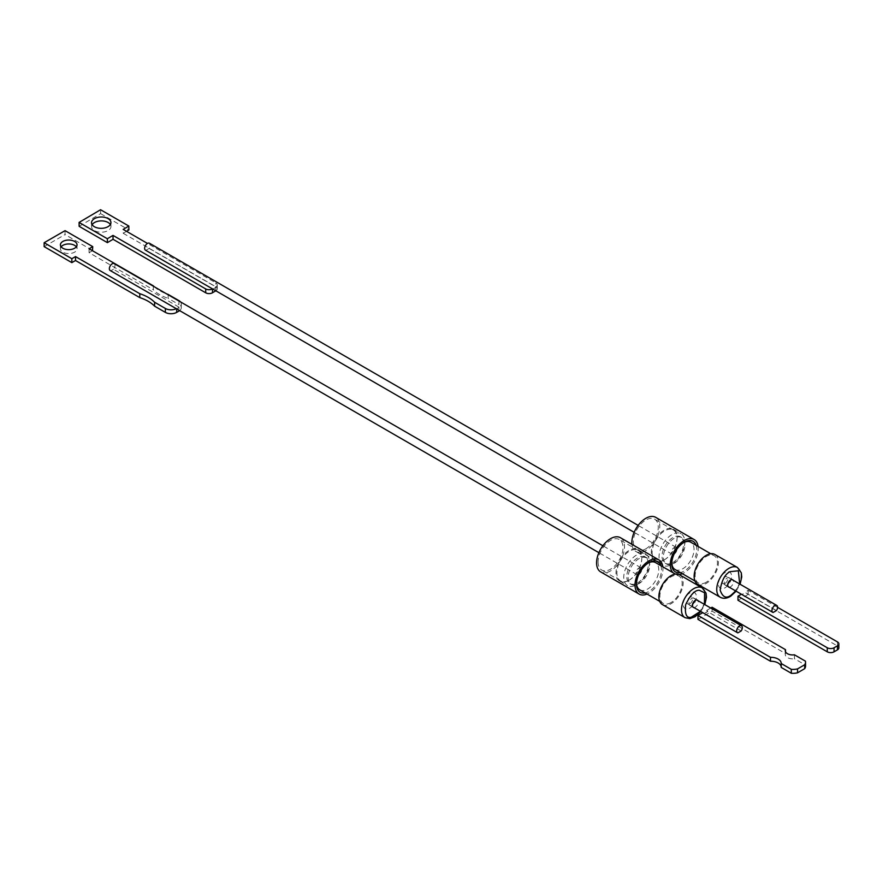 <?xml version="1.0" encoding="UTF-8"?>
<svg xmlns="http://www.w3.org/2000/svg" width="883" height="883" viewBox="0 0 883 883"><rect width="100%" height="100%" fill="white"/><g stroke="black" fill="none" stroke-linecap="round" stroke-linejoin="round"><path stroke-width="0.66" stroke-dasharray="4.42 3.31" d="M638.928 574.447A3.996 2.307 -60 0 1 636.93 574.634A3.996 2.307 -60 0 1 636.312 571.433A3.996 2.307 -60 0 1 638.928 567.912A3.996 2.307 -60 0 1 640.926 567.714A3.996 2.307 -60 0 1 641.533 570.915A3.996 2.307 -60 0 1 638.928 574.447M110.187 270.529A3.996 2.307 120 0 0 110.949 270.717L176.501 308.564A7.991 4.614 180 0 1 176.28 308.686M176.677 308.553A3.996 2.307 120 0 0 177.748 308.178A3.996 2.307 120 0 0 178.94 307.185L178.94 310.22M637.581 582.868A15.265 8.819 120 0 0 648.376 564.171A15.265 8.819 120 0 0 645.208 557.184A15.265 8.819 120 0 0 637.581 557.935A15.265 8.819 120 0 0 626.787 576.632A15.265 8.819 120 0 0 629.943 583.619A15.265 8.819 120 0 0 637.581 582.868M628.133 577.416A15.265 8.819 120 0 0 631.29 584.403A15.265 8.819 120 0 0 643.056 580.308A15.265 8.819 120 0 0 649.722 564.943A15.265 8.819 120 0 0 646.555 557.957A15.265 8.819 120 0 0 634.789 562.052A15.265 8.819 120 0 0 628.133 577.416M61.148 246.798A8.311 4.801 0 0 0 60.419 248.763A8.311 4.801 0 0 0 65.552 253.189A8.311 4.801 0 0 0 74.613 252.152A8.311 4.801 0 0 0 77.042 248.763A8.311 4.801 0 0 0 76.324 246.798M636.643 584.745A18.223 10.519 120 0 0 648.552 568.685A18.223 10.519 120 0 0 645.76 554.082A18.223 10.519 120 0 0 636.643 554.988A18.223 10.519 120 0 0 624.745 571.047A18.223 10.519 120 0 0 627.537 585.65A18.223 10.519 120 0 0 636.643 584.745M628.917 580.286L628.917 580.286A18.223 10.519 120 0 0 641.809 557.968A18.223 10.519 120 0 0 638.034 549.623A18.223 10.519 120 0 0 628.917 550.528A18.223 10.519 120 0 0 617.018 566.577A18.223 10.519 120 0 0 619.811 581.18A18.223 10.519 120 0 0 628.917 580.286L629.347 580.032A17.627 10.177 -60 0 1 620.528 580.915A17.627 10.177 -60 0 1 616.886 572.846A17.627 10.177 -60 0 1 629.347 551.257A17.627 10.177 -60 0 1 638.155 550.385A17.627 10.177 -60 0 1 641.809 558.453A17.627 10.177 -60 0 1 629.347 580.032L628.917 580.286M598.089 561.996A17.627 10.177 120 0 0 601.742 570.065A17.627 10.177 120 0 0 615.319 565.341A17.627 10.177 120 0 0 623.012 547.603A17.627 10.177 120 0 0 619.358 539.535A17.627 10.177 120 0 0 605.782 544.259A17.627 10.177 120 0 0 598.089 561.996M662.813 566.787A19.746 11.402 -60 0 1 662.945 568.928A19.746 11.402 -60 0 1 647.062 594.06M620.418 537.703A19.746 11.402 -60 0 1 624.513 546.743A19.746 11.402 -60 0 1 615.893 566.61A19.746 11.402 -60 0 1 600.683 571.897M648.288 562.99A15.751 9.095 120 0 0 647.625 563.343L648.983 562.559L647.625 563.343A15.751 9.095 120 0 0 636.488 582.625A15.751 9.095 120 0 0 636.511 583.376M660.859 565.661A17.66 10.199 -60 0 1 648.983 591.411A17.66 10.199 -60 0 1 645.109 592.935M639.756 589.833A15.751 9.095 120 0 0 647.625 589.06A15.751 9.095 120 0 0 657.912 575.186A15.751 9.095 120 0 0 655.495 562.57M671.025 602.57A15.751 9.095 -60 0 1 663.155 603.343A15.751 9.095 -60 0 1 660.738 590.727A15.751 9.095 -60 0 1 671.025 576.853A15.751 9.095 -60 0 1 678.895 576.08A15.751 9.095 -60 0 1 681.312 588.696A15.751 9.095 -60 0 1 671.025 602.57M662.427 604.59A17.185 9.923 120 0 0 671.025 603.74A17.185 9.923 120 0 0 682.25 588.597A17.185 9.923 120 0 0 679.612 574.833M693.895 607.526A4.161 2.395 120 0 0 695.318 607.14A4.161 2.395 120 0 0 697.89 600.606M691.897 605.153A4.161 2.395 120 0 0 694.612 601.489A4.161 2.395 120 0 0 693.972 598.155A4.161 2.395 120 0 0 691.897 598.365A4.161 2.395 120 0 0 689.182 602.029A4.161 2.395 120 0 0 689.811 605.363A4.161 2.395 120 0 0 691.897 605.153M689.789 608.144A9.316 5.375 120 0 0 696.367 596.742A9.316 5.375 120 0 0 689.789 592.946A9.316 5.375 120 0 0 683.199 604.347A9.316 5.375 120 0 0 689.789 608.144M689.789 603.806A3.996 2.307 -60 0 1 687.791 604.005A3.996 2.307 -60 0 1 687.173 600.804A3.996 2.307 -60 0 1 689.789 597.283A3.996 2.307 -60 0 1 691.786 597.085A3.996 2.307 -60 0 1 692.393 600.285A3.996 2.307 -60 0 1 689.789 603.806M741.124 630.981L707.217 611.4L707.78 611.08A3.996 2.307 -60 0 1 706.146 612.614A3.996 2.307 -60 0 1 705.881 612.747L704.744 612.096A3.996 2.307 -60 0 1 704.468 612.283A3.996 2.307 -60 0 1 702.846 612.625L737.89 632.857M710.76 608.034L706.643 610.429A3.996 2.307 -60 0 1 705.02 611.952A3.996 2.307 -60 0 1 704.744 612.096M794.446 654.811L794.457 658.729L805.439 665.065L805.428 661.157M785.495 651.698L785.495 653.552A7.406 4.283 -0.1 0 0 785.285 654.579A7.406 4.283 -0.1 0 0 787.448 657.603A7.406 4.283 -0.1 0 0 794.457 658.729M180.474 301.876A7.991 4.614 180 0 1 181.28 303.895A7.991 4.614 180 0 1 178.984 307.141L178.94 307.185M178.984 307.141L113.421 269.293A3.996 2.307 120 0 0 114.183 263.609M113.421 269.293L110.949 270.717M154.249 286.732A38.885 22.45 0 0 0 166.633 293.884M179.635 310.617A7.991 4.614 0 0 0 181.28 307.814A7.991 4.614 0 0 0 178.94 304.558L178.94 300.639M168.145 294.414L168.145 298.322L178.94 304.558M153.344 285.86L153.344 289.779A38.885 22.45 0 0 0 168.145 298.322M89.084 248.763L89.084 252.67L153.344 289.779M92.472 250.717L89.084 252.67M65.055 230.651L65.055 234.569L92.748 250.551M44.15 246.633L65.055 234.569M707.217 611.4A3.996 2.307 -60 0 1 705.881 612.747M707.78 611.08L706.643 610.429M805.55 666.003A12.594 7.296 -0.1 0 0 805.439 665.065M697.967 619.369L712.095 611.179L785.495 653.552M712.095 611.179L712.095 607.261M674.182 554.071A3.996 2.307 -60 0 1 672.184 554.27A3.996 2.307 -60 0 1 671.566 551.069A3.996 2.307 -60 0 1 674.182 547.548A3.996 2.307 -60 0 1 676.179 547.35A3.996 2.307 -60 0 1 676.786 550.551A3.996 2.307 -60 0 1 674.182 554.071M145.452 250.176A3.996 2.307 120 0 0 145.861 250.319L212.549 288.829A3.996 2.307 120 0 0 214.139 288.476A3.996 2.307 120 0 0 215.794 286.909L149.106 248.41A3.996 2.307 120 0 0 149.448 243.244M674.182 563.277A15.265 8.819 120 0 0 684.148 549.822A15.265 8.819 120 0 0 681.808 537.592A15.265 8.819 120 0 0 674.182 538.354A15.265 8.819 120 0 0 664.204 551.798A15.265 8.819 120 0 0 666.544 564.038A15.265 8.819 120 0 0 674.182 563.277M672.846 562.504A15.265 8.819 120 0 0 682.813 549.049A15.265 8.819 120 0 0 680.473 536.82A15.265 8.819 120 0 0 672.846 537.581A15.265 8.819 120 0 0 662.868 551.025A15.265 8.819 120 0 0 665.208 563.266A15.265 8.819 120 0 0 672.846 562.504M92.141 224.701A9.702 5.662 -0.6 0 0 91.578 226.655A9.702 5.662 -0.6 0 0 94.415 230.606A9.702 5.662 -0.6 0 0 105.011 231.754A9.702 5.662 -0.6 0 0 110.971 226.456A9.702 5.662 -0.6 0 0 110.364 224.514M671.908 564.38A18.223 10.519 120 0 0 683.817 548.321A18.223 10.519 120 0 0 681.025 533.718A18.223 10.519 120 0 0 671.908 534.623A18.223 10.519 120 0 0 660.009 550.683A18.223 10.519 120 0 0 662.802 565.286A18.223 10.519 120 0 0 671.908 564.38M664.182 559.921L664.182 559.921A18.223 10.519 120 0 0 677.073 537.604A18.223 10.519 120 0 0 673.299 529.259A18.223 10.519 120 0 0 664.182 530.164A18.223 10.519 120 0 0 652.283 546.224A18.223 10.519 120 0 0 655.076 560.826A18.223 10.519 120 0 0 664.182 559.921L664.612 559.679A17.627 10.177 -60 0 1 655.793 560.55A17.627 10.177 -60 0 1 653.1 546.422A17.627 10.177 -60 0 1 664.612 530.893A17.627 10.177 -60 0 1 673.42 530.021A17.627 10.177 -60 0 1 677.073 538.089A17.627 10.177 -60 0 1 664.612 559.679L664.182 559.921M645.815 548.829A17.627 10.177 120 0 0 657.327 533.299A17.627 10.177 120 0 0 654.623 519.171A17.627 10.177 120 0 0 645.815 520.054A17.627 10.177 120 0 0 634.303 535.584A17.627 10.177 120 0 0 637.007 549.701A17.627 10.177 120 0 0 645.815 548.829M698.078 546.422A19.746 11.402 -60 0 1 684.248 572.747A19.746 11.402 -60 0 1 682.327 573.696M679.126 574.579A19.746 11.402 -60 0 1 674.38 573.718A19.746 11.402 -60 0 1 673.012 572.681M655.683 517.339A19.746 11.402 -60 0 1 658.718 533.155A19.746 11.402 -60 0 1 645.815 550.562A19.746 11.402 -60 0 1 635.948 551.533A19.746 11.402 -60 0 1 631.952 544.358M683.552 542.626A15.751 9.095 120 0 0 682.89 542.99L684.248 542.206L682.89 542.99A15.751 9.095 120 0 0 671.753 562.272A15.751 9.095 120 0 0 671.775 563.023M696.124 545.297A17.66 10.199 -60 0 1 684.248 571.047A17.66 10.199 -60 0 1 680.374 572.57M675.02 569.48A15.751 9.095 120 0 0 682.89 568.696A15.751 9.095 120 0 0 693.177 554.822A15.751 9.095 120 0 0 690.76 542.206M706.29 582.206A15.751 9.095 -60 0 1 698.42 582.99A15.751 9.095 -60 0 1 696.003 570.374A15.751 9.095 -60 0 1 706.29 556.5A15.751 9.095 -60 0 1 714.159 555.716A15.751 9.095 -60 0 1 716.577 568.332A15.751 9.095 -60 0 1 706.29 582.206M697.691 584.237A17.185 9.923 120 0 0 706.29 583.376A17.185 9.923 120 0 0 717.515 568.244A17.185 9.923 120 0 0 714.877 554.469M729.159 587.173A4.161 2.395 120 0 0 730.594 586.776A4.161 2.395 120 0 0 733.155 580.252M727.162 584.789A4.161 2.395 120 0 0 729.877 581.135A4.161 2.395 120 0 0 729.237 577.802A4.161 2.395 120 0 0 727.162 578.001A4.161 2.395 120 0 0 724.446 581.665A4.161 2.395 120 0 0 725.075 584.999A4.161 2.395 120 0 0 727.162 584.789M725.042 587.802A9.338 5.386 120 0 0 731.643 576.367A9.338 5.386 120 0 0 725.042 572.559A9.338 5.386 120 0 0 718.442 583.994A9.338 5.386 120 0 0 725.042 587.802M725.042 583.442A3.996 2.307 -60 0 1 723.045 583.641A3.996 2.307 -60 0 1 722.437 580.44A3.996 2.307 -60 0 1 725.042 576.919A3.996 2.307 -60 0 1 727.04 576.72A3.996 2.307 -60 0 1 727.658 579.921A3.996 2.307 -60 0 1 725.042 583.442M776.433 610.561L744.788 592.294A3.996 2.307 -60 0 1 743.122 593.873A3.996 2.307 -60 0 1 741.444 594.215L773.1 612.482M145.861 250.319L149.106 248.41M215.794 286.909L215.86 286.865A4.79 2.804 -0.6 0 0 217.262 284.856A4.79 2.804 -0.6 0 0 215.86 282.902L147.483 243.432M215.827 290.805L215.905 290.761A4.79 2.804 -0.6 0 0 217.306 288.752A4.79 2.804 -0.6 0 0 215.905 286.798L215.86 282.902M79.139 226.324L100.607 213.631L100.574 209.735M100.607 213.631L128.874 229.944M126.534 231.324L123.223 233.289L123.178 229.392M123.223 233.289L215.905 286.798M777.592 607.349L748.155 590.352L744.788 592.294M748.155 590.352L748.144 594.402L837.437 645.959L837.448 641.908M838.839 647.912A4.79 2.759 0.1 0 0 837.437 645.959M748.144 594.402L737.978 600.252M704.435 604.391L700.44 611.312M702.217 587.879A17.185 9.923 -60 0 1 704.855 601.654A17.185 9.923 -60 0 1 693.63 616.798A17.185 9.923 -60 0 1 688.917 618.42A17.185 9.923 -60 0 1 685.031 617.647M739.7 584.027L735.705 590.948M737.482 567.515A17.185 9.923 -60 0 1 740.252 580.848A17.185 9.923 -60 0 1 729.59 596.014A17.185 9.923 -60 0 1 728.894 596.433A17.185 9.923 -60 0 1 720.307 597.283M215.86 286.865L215.905 290.761M700.848 611.544L704.844 604.623M636.93 574.634L598.884 552.681M629.943 583.619L631.29 584.403M77.042 248.763L77.042 244.845M638.034 549.623L645.76 554.082M620.528 580.915L601.742 570.065M663.155 603.343L659.711 601.356M693.972 598.155L697.404 600.142M692.758 606.875L687.791 604.005M640.926 567.714L602.879 545.76M645.208 557.184L646.555 557.957M181.28 307.814L181.28 303.895M60.419 248.763L60.419 244.845M619.811 581.18L627.537 585.65M638.155 550.385L619.358 539.535M636.488 582.625L636.488 584.193M678.895 576.08L675.451 574.093M689.811 605.363L693.243 607.338M696.753 599.954L691.786 597.085M781.212 667.239L781.201 663.332M785.285 654.579L785.274 650.672M736.113 591.191L740.109 584.259M672.184 554.27L634.149 532.317M680.473 536.82L681.808 537.592M91.578 226.655L91.534 222.77M673.299 529.259L681.025 533.718M673.42 530.021L654.623 519.171M674.38 573.718L635.948 551.533M698.42 582.99L694.976 581.003M729.237 577.802L732.669 579.778M728.022 586.511L723.045 583.641M676.179 547.35L638.144 525.396M665.208 563.266L666.544 564.038M217.306 288.752L217.262 284.856M110.971 226.456L110.927 222.56M655.076 560.826L662.802 565.286M655.793 560.55L637.007 549.701M671.753 562.272L671.753 563.84M714.159 555.716L710.716 553.729M725.075 584.999L728.508 586.985M732.018 579.59L727.04 576.72"/><path stroke-width="1.32" d="M602.879 545.76L114.183 263.609A3.996 2.307 120 0 0 112.185 263.807A3.996 2.307 120 0 0 109.58 267.328A3.996 2.307 120 0 0 110.187 270.529L598.884 552.681M74.613 248.233A8.311 4.801 0 0 0 77.042 244.845A8.311 4.801 0 0 0 71.92 240.408A8.311 4.801 0 0 0 62.859 241.445A8.311 4.801 0 0 0 60.419 244.845A8.311 4.801 0 0 0 65.552 249.282A8.311 4.801 0 0 0 74.613 248.233M76.324 246.798A8.311 4.801 0 0 0 62.859 245.364A8.311 4.801 0 0 0 61.148 246.798M647.062 594.06A19.746 11.402 -60 0 1 639.115 594.082A19.746 11.402 -60 0 1 635.02 585.043A19.746 11.402 -60 0 1 643.641 565.175A19.746 11.402 -60 0 1 658.85 559.888A19.746 11.402 -60 0 1 662.813 566.787M639.115 594.082L600.683 571.897A19.746 11.402 -60 0 1 596.588 562.857A19.746 11.402 -60 0 1 605.208 542.99A19.746 11.402 -60 0 1 620.418 537.703L658.85 559.888M645.109 592.935A17.66 10.199 -60 0 1 636.488 584.193A17.66 10.199 -60 0 1 648.983 562.559L648.983 562.559A17.66 10.199 -60 0 1 660.859 565.661M675.451 574.093L655.495 562.57A15.751 9.095 120 0 0 648.288 562.99M636.511 583.376A15.751 9.095 120 0 0 639.756 589.833L659.711 601.356M702.217 587.879L679.612 574.833A17.185 9.923 120 0 0 671.025 575.683A17.185 9.923 120 0 0 659.8 590.826A17.185 9.923 120 0 0 662.427 604.59L685.031 617.647A17.185 9.923 -60 0 1 682.404 603.873A17.185 9.923 -60 0 1 693.63 588.729A17.185 9.923 -60 0 1 698.343 587.107A17.185 9.923 -60 0 1 702.217 587.879L706.025 593.1L706.477 597.173L704.844 604.623M697.89 600.606A4.161 2.395 120 0 0 697.404 600.142A4.161 2.395 120 0 0 695.318 600.352A4.161 2.395 120 0 0 692.603 604.005A4.161 2.395 120 0 0 693.243 607.338A4.161 2.395 120 0 0 693.895 607.526M737.89 632.857A3.996 2.307 -60 0 1 737.504 632.714A3.996 2.307 -60 0 1 736.897 629.502A3.996 2.307 -60 0 1 739.501 625.981A3.996 2.307 -60 0 1 741.499 625.782A3.996 2.307 -60 0 1 741.124 630.981L737.89 632.857M710.76 608.034L712.095 607.261L785.495 649.645A7.406 4.283 -0.1 0 0 785.274 650.672A7.406 4.283 -0.1 0 0 787.448 653.696A7.406 4.283 -0.1 0 0 794.446 654.811L805.428 661.157A12.594 7.296 179.9 0 1 805.539 662.095A12.594 7.296 179.9 0 1 804.667 664.767L797.537 668.906A12.594 7.296 179.9 0 1 791.3 669.347L781.201 663.519A10.397 6.026 -0.1 0 0 781.201 663.332A10.397 6.026 -0.1 0 0 770.484 657.327L697.967 615.462L697.967 619.369L770.495 661.246L770.484 657.327M166.633 293.884A38.885 22.45 0 0 0 168.145 294.414L178.94 300.639A7.991 4.614 180 0 1 180.474 301.876M176.28 308.686A7.991 4.614 180 0 1 165.375 308.465L154.591 302.24A38.885 22.45 0 0 0 139.779 293.697L75.519 256.589L71.843 258.708L44.15 242.726L65.055 230.651L92.748 246.633L89.084 248.763L153.344 285.86A38.885 22.45 0 0 0 154.249 286.732M178.94 310.22L178.94 311.081L176.677 312.383L176.677 308.918M165.375 308.465L165.375 312.383A7.991 4.614 0 0 0 176.677 312.383M178.94 311.081A7.991 4.614 0 0 0 179.635 310.617M92.748 246.633L92.472 250.717M44.15 242.726L44.15 246.633L71.843 262.626L71.843 258.708M75.519 256.589L75.519 260.507L71.843 262.626M139.779 293.697L139.779 297.604L75.519 260.507M154.591 302.24L154.591 306.158A38.885 22.45 0 0 0 139.779 297.604M165.375 312.383L154.591 306.158M702.791 612.659L697.967 615.462M781.201 663.519L781.212 667.427L791.311 673.265A12.594 7.296 -0.1 0 0 797.548 672.813L797.537 668.906M781.212 667.04A10.397 6.026 -0.1 0 0 770.495 661.246M791.3 669.347L791.311 673.265M804.667 664.767L804.678 668.674L797.548 672.813M804.678 668.674A12.594 7.296 -0.1 0 0 805.55 666.003L805.539 662.095M785.495 649.645L785.495 651.698M638.144 525.396L149.448 243.244A3.996 2.307 120 0 0 147.45 243.443A3.996 2.307 120 0 0 144.845 246.964A3.996 2.307 120 0 0 145.452 250.176L634.149 532.317M94.371 226.721A9.702 5.662 179.4 0 1 91.534 222.77A9.702 5.662 179.4 0 1 97.494 217.461A9.702 5.662 179.4 0 1 108.09 218.609A9.702 5.662 179.4 0 1 110.927 222.56A9.702 5.662 179.4 0 1 104.967 227.869A9.702 5.662 179.4 0 1 94.371 226.721M110.364 224.514A9.702 5.662 -0.6 0 0 108.134 222.505A9.702 5.662 -0.6 0 0 92.141 224.701M682.327 573.696A19.746 11.402 -60 0 1 679.126 574.579M673.012 572.681A19.746 11.402 -60 0 1 671.786 556.555A19.746 11.402 -60 0 1 684.248 540.506A19.746 11.402 -60 0 1 694.115 539.524A19.746 11.402 -60 0 1 698.078 546.422M631.952 544.358A19.746 11.402 -60 0 1 645.815 518.321A19.746 11.402 -60 0 1 655.683 517.339L694.115 539.524M680.374 572.57A17.66 10.199 -60 0 1 671.753 563.84A17.66 10.199 -60 0 1 684.248 542.206L684.248 542.206A17.66 10.199 -60 0 1 696.124 545.297M710.716 553.729L690.76 542.206A15.751 9.095 120 0 0 683.552 542.626M671.775 563.023A15.751 9.095 120 0 0 675.02 569.48L694.976 581.003M737.482 567.515L714.877 554.469A17.185 9.923 120 0 0 706.29 555.319A17.185 9.923 120 0 0 695.064 570.462A17.185 9.923 120 0 0 697.691 584.237L720.307 597.283A17.185 9.923 -60 0 1 717.537 583.961A17.185 9.923 -60 0 1 728.199 568.795A17.185 9.923 -60 0 1 728.894 568.376A17.185 9.923 -60 0 1 737.482 567.515L741.301 572.813L741.731 576.963L740.109 584.259M733.155 580.252A4.161 2.395 120 0 0 732.669 579.778A4.161 2.395 120 0 0 730.594 579.988A4.161 2.395 120 0 0 727.879 583.652A4.161 2.395 120 0 0 728.508 586.985A4.161 2.395 120 0 0 729.159 587.173M773.1 612.482A3.996 2.307 -60 0 1 772.768 612.349A3.996 2.307 -60 0 1 772.161 609.149A3.996 2.307 -60 0 1 774.766 605.628A3.996 2.307 -60 0 1 776.764 605.429A3.996 2.307 -60 0 1 776.433 610.561L773.1 612.482M147.483 243.432L123.178 229.392L128.83 226.048L100.574 209.735L79.095 222.428L107.351 238.741L113.002 235.408L205.695 288.918A4.79 2.804 -0.6 0 0 212.472 288.873L212.516 292.759L215.827 290.805M205.695 288.918L205.728 292.803A4.79 2.804 -0.6 0 0 212.516 292.759M205.728 292.803L113.046 239.293L113.002 235.408M113.046 239.293L107.395 242.637L107.351 238.741M107.395 242.637L79.139 226.324L79.095 222.428M126.534 231.324L128.874 229.944L128.83 226.048M741.4 594.237L737.978 596.202L827.272 647.758A4.79 2.759 0.1 0 0 834.06 647.769L837.448 645.815A4.79 2.759 0.1 0 0 838.85 643.862A4.79 2.759 0.1 0 0 837.448 641.908L777.592 607.349M837.448 645.815L837.437 649.866A4.79 2.759 0.1 0 0 838.839 647.912L838.85 643.862M837.437 649.866L834.049 651.82L834.06 647.769M827.272 647.758L827.272 651.809A4.79 2.759 0.1 0 0 834.049 651.82M737.978 596.202L737.978 600.252L827.272 651.809M700.44 611.312L691.268 617.206C686.477 618.387 684.623 614.193 685.683 604.623C690.495 594.7 695.053 589.921 699.38 590.274L704.579 592.791L704.435 604.391M735.705 590.948L731.179 595.087C726.279 598.928 722.603 597.261 720.153 590.098C721.742 580.319 725.02 574.182 729.998 571.676L738.331 570.793L739.7 584.027M685.031 617.647L689.789 618.619L695.031 616.787L700.848 611.544M737.504 632.714L692.758 606.875M741.499 625.782L696.753 599.954M720.307 597.283C723.453 598.928 726.952 598.542 730.782 596.124L736.113 591.191M772.768 612.349L728.022 586.511M776.764 605.429L732.018 579.59"/></g></svg>
